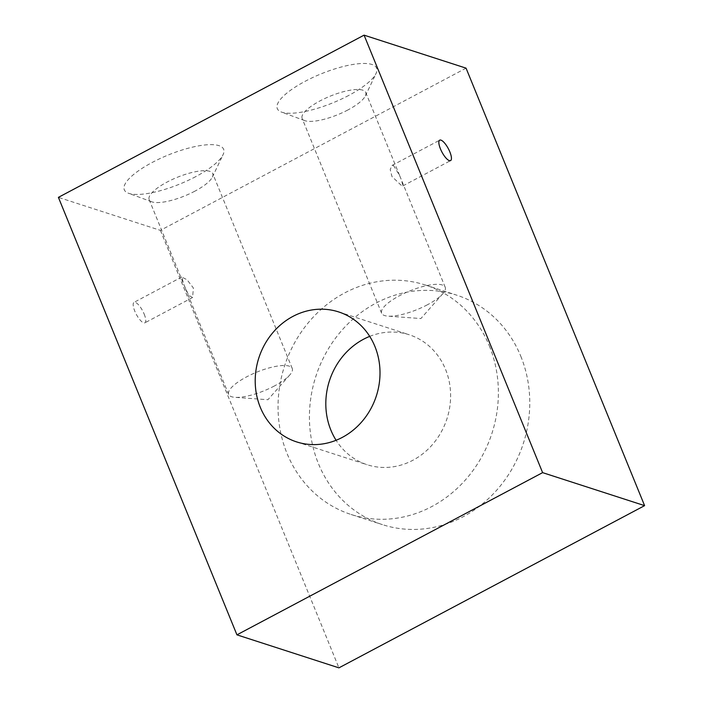 <?xml version="1.0" encoding="UTF-8"?>
<svg xmlns="http://www.w3.org/2000/svg" width="703" height="703" viewBox="0 0 703 703"><rect width="100%" height="100%" fill="white"/><g stroke="black" fill="none" stroke-linecap="round" stroke-linejoin="round"><path stroke-width="0.53" stroke-dasharray="3.52 2.64" d="M393.434 165.346L399.585 175.434L401.615 180.399L402.872 185.908L401.8 185.856L391.975 176.55L390.209 169.546L392.028 165.469L393.434 165.346M144.185 314.109A11.573 3.62 -118 0 1 144.906 322.818A11.573 3.62 -118 0 1 134.765 311.069A11.573 3.62 -118 0 1 134.045 302.36A11.573 3.62 -118 0 1 144.185 314.109M183.984 284.952L188.756 295.357L192.587 297.501L193.395 287.993L186.98 279.68L181.743 277.07L183.984 284.952M195.786 176.602A53.639 15.633 -22.2 0 1 128.473 193.255A53.639 15.633 -22.2 0 1 152.164 162.481A53.639 15.633 -22.2 0 1 204.459 145.02A53.639 15.633 -22.2 0 1 223.079 154.642A53.639 15.633 -22.2 0 1 195.786 176.602M194.916 191.146A34.342 10.009 -22.2 0 1 151.813 201.814A34.342 10.009 -22.2 0 1 149.15 199.608A34.342 10.009 -22.2 0 1 166.989 182.112A34.342 10.009 -22.2 0 1 212.754 173.65A34.342 10.009 -22.2 0 1 212.394 177.094A34.342 10.009 -22.2 0 1 194.916 191.146M274.416 385.965A34.342 10.009 -22.2 0 1 234.96 397.327A34.342 10.009 -22.2 0 1 228.651 394.427A34.342 10.009 -22.2 0 1 246.489 376.931A34.342 10.009 -22.2 0 1 292.255 368.469A34.342 10.009 -22.2 0 1 289.777 374.963A34.342 10.009 -22.2 0 1 274.416 385.965M348.767 95.415A53.639 15.633 -22.2 0 1 281.455 112.076A53.639 15.633 -22.2 0 1 305.146 81.302A53.639 15.633 -22.2 0 1 357.432 63.841A53.639 15.633 -22.2 0 1 376.052 73.463A53.639 15.633 -22.2 0 1 348.767 95.415M347.888 109.967A34.342 10.009 -22.2 0 1 304.794 120.635A34.342 10.009 -22.2 0 1 302.132 118.429A34.342 10.009 -22.2 0 1 319.962 100.933A34.342 10.009 -22.2 0 1 365.727 92.471A34.342 10.009 -22.2 0 1 365.367 95.916A34.342 10.009 -22.2 0 1 347.888 109.967M427.398 304.786A34.342 10.009 -22.2 0 1 387.942 316.148A34.342 10.009 -22.2 0 1 381.632 313.239A34.342 10.009 -22.2 0 1 399.462 295.743A34.342 10.009 -22.2 0 1 445.227 287.29A34.342 10.009 -22.2 0 1 442.758 293.784A34.342 10.009 -22.2 0 1 427.398 304.786M520.782 356.21A120.591 109.027 107.9 0 1 499.912 486.441A120.591 109.027 107.9 0 1 382.458 524.64A120.591 109.027 107.9 0 1 318.406 463.602A120.591 109.027 107.9 0 1 339.277 333.371A120.591 109.027 107.9 0 1 456.73 295.172A120.591 109.027 107.9 0 1 520.782 356.21M489.402 346.052A120.591 109.027 107.9 0 1 468.532 476.283A120.591 109.027 107.9 0 1 351.078 514.482A120.591 109.027 107.9 0 1 287.026 453.444A120.591 109.027 107.9 0 1 307.896 323.213A120.591 109.027 107.9 0 1 425.341 285.014A120.591 109.027 107.9 0 1 489.402 346.052M369.716 336.377A68.305 61.75 107.9 0 1 409.243 334.76A68.305 61.75 107.9 0 1 445.526 369.339A68.305 61.75 107.9 0 1 433.707 443.101A68.305 61.75 107.9 0 1 367.186 464.736A68.305 61.75 107.9 0 1 336.096 440.271M466.063 68.156L160.389 230.364L58.402 197.358M160.389 230.364L338.925 667.85M402.881 185.917L450.57 160.609M192.596 297.51L144.906 322.818M151.813 201.814L128.473 193.255M228.651 394.427L185.038 287.545M183 282.562L149.15 199.608M289.777 374.963L267.913 399.726L234.96 397.327M304.794 120.635L281.455 112.076M381.632 313.239L302.132 118.429M442.758 293.784L420.886 318.547L387.942 316.148M351.078 514.482L382.458 524.64M296.578 441.888L367.186 464.736M338.635 311.912L409.243 334.76M425.341 285.014L456.73 295.172M445.227 287.29L401.606 180.399M399.585 175.434L365.727 92.471M365.367 95.916L376.052 73.463M292.255 368.469L212.754 173.65M212.394 177.094L223.079 154.642M181.734 277.052L134.045 302.36M392.028 165.46L439.718 140.152"/><path stroke-width="1.05" d="M449.331 160.636A11.573 3.62 62 0 0 450.57 160.609A11.573 3.62 62 0 0 449.147 150.293A11.573 3.62 62 0 0 440.957 140.125A11.573 3.62 62 0 0 439.718 140.152A11.573 3.62 62 0 0 441.141 150.468A11.573 3.62 62 0 0 449.331 160.636M336.096 440.271A68.305 61.75 107.9 0 1 330.902 430.166A68.305 61.75 107.9 0 1 369.716 336.377M374.919 346.482A68.305 61.75 107.9 0 1 363.099 420.253A68.305 61.75 107.9 0 1 296.578 441.888A68.305 61.75 107.9 0 1 260.295 407.309A68.305 61.75 107.9 0 1 272.114 333.547A68.305 61.75 107.9 0 1 338.635 311.912A68.305 61.75 107.9 0 1 374.919 346.482M58.402 197.358L236.937 634.844L542.611 472.636L364.075 35.15L58.402 197.358M542.611 472.636L644.598 505.642L338.925 667.85L236.937 634.844M644.598 505.642L466.063 68.156L364.075 35.15"/></g></svg>
